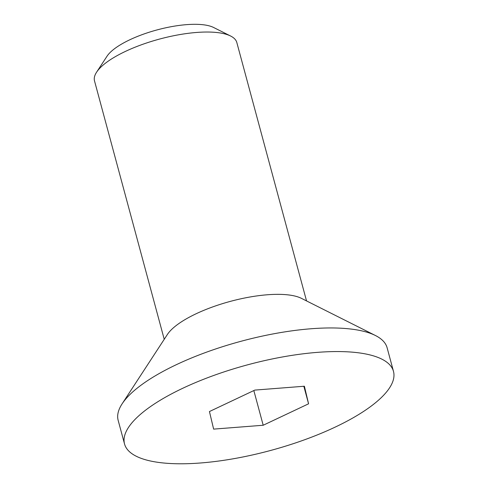 <?xml version="1.0" encoding="UTF-8"?>
<svg xmlns="http://www.w3.org/2000/svg" width="488" height="488" viewBox="0 0 488 488"><rect width="100%" height="100%" fill="white"/><g stroke="black" fill="none" stroke-linecap="round" stroke-linejoin="round"><path stroke-width="0.73" d="M230.635 36.033L213.628 27.493A58.627 18.66 164.9 0 0 157.081 29.908A58.627 18.66 164.9 0 0 106.994 56.26L96.587 72.2A73.7 23.461 -15.1 0 1 196.56 32.458A73.7 23.461 -15.1 0 1 230.635 36.033A73.7 23.461 -15.1 0 1 236.82 42.523L306.537 300.919M164.23 339.312L94.513 80.916A73.7 23.461 -15.1 0 1 96.587 72.2M124.531 443.958L118.157 420.351A139.287 44.341 -15.1 0 1 122.091 403.869L167.366 334.512A73.7 23.461 -15.1 0 1 267.339 294.77A73.7 23.461 -15.1 0 1 301.413 298.345L375.431 335.512A139.287 44.341 -15.1 0 1 387.118 347.779L393.487 371.386A139.287 44.341 -15.1 0 1 270.559 450.479A139.287 44.341 -15.1 0 1 124.531 443.958A139.287 44.341 -15.1 0 1 182.292 388.491A139.287 44.341 -15.1 0 1 317.401 352.366A139.287 44.341 -15.1 0 1 393.487 371.386M254.821 390.095L304.39 386.228L308.575 403.808L263.197 425.249L213.628 429.117L209.444 411.543L254.821 390.095M303.841 386.27L308.575 403.808M253.833 390.565L263.197 425.249M122.091 403.869A139.287 44.341 -15.1 0 1 311.033 328.76A139.287 44.341 -15.1 0 1 375.431 335.512"/></g></svg>
